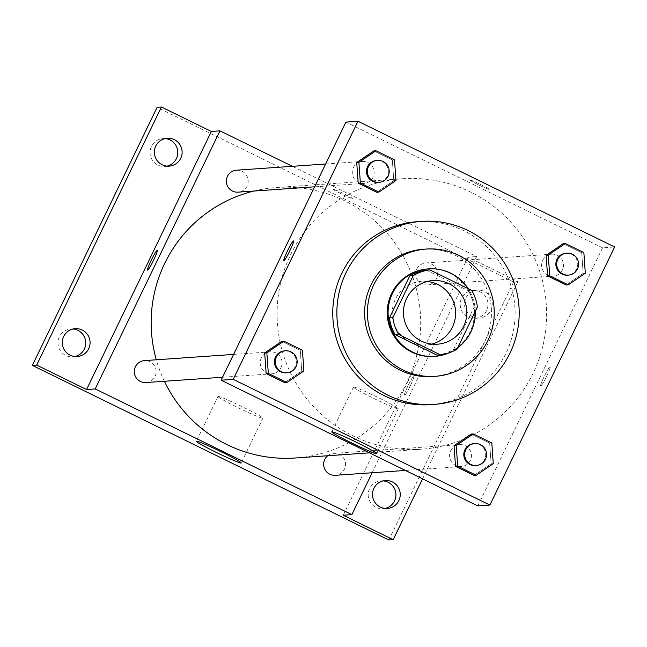 <?xml version="1.0" encoding="UTF-8"?>
<svg xmlns="http://www.w3.org/2000/svg" width="647" height="647" viewBox="0 0 647 647"><rect width="100%" height="100%" fill="white"/><g stroke="black" fill="none" stroke-linecap="round" stroke-linejoin="round"><path stroke-width="0.49" stroke-dasharray="3.23 2.43" d="M431.711 344.091A31.897 31.711 -94 0 1 395.406 299.197A31.897 31.711 -94 0 1 427.36 281.461M426.365 270.123L468.202 290.608L471.655 290.374M468.202 290.608A42.839 42.589 -94 0 1 473.944 307.309L477.389 307.066M437.016 355.13A42.839 42.589 -94 0 0 453.604 349.372L473.944 307.309M448.897 352.938A43.859 43.6 86 0 0 457.664 347.876M475.278 311.45A43.859 43.6 86 0 0 468.202 288.675M427.788 268.934A43.859 43.6 -94 0 1 473.636 321.058A43.859 43.6 -94 0 1 433.862 356.44M453.604 349.372L457.057 349.137M432.447 376.522A63.794 63.422 86 0 0 455.747 255.525A63.794 63.422 86 0 0 423.599 249.241M417.574 221.678A91.704 91.17 -94 0 1 463.778 230.72A91.704 91.17 -94 0 1 513.435 330.682A91.704 91.17 -94 0 1 430.279 404.65M585.317 273.252L583.165 273.406L566.101 284.995L583.165 273.406L581.702 252.734L563.173 243.668L581.702 252.734L583.853 252.589M493.273 463.664L491.113 463.818L474.057 475.408L491.113 463.818L489.65 443.146L471.121 434.08L489.65 443.146L491.809 443.001M395.94 180.513L393.788 180.659L376.724 192.256L393.788 180.659L392.325 159.995L373.796 150.921L392.325 159.995L394.476 159.841M303.896 370.917L301.737 371.071L284.68 382.668L301.737 371.071L300.273 350.407L281.752 341.333L300.273 350.407L302.432 350.253M477.809 505.905L602.575 247.817L614.65 246.976M602.575 247.817L345.894 122.105M469.601 179.801A10.967 0.59 -154.2 0 0 469.536 179.826A10.967 0.59 -154.2 0 0 479.152 185.131A10.967 0.59 -154.2 0 0 489.278 189.369A10.967 0.59 -154.2 0 0 480.131 184.29A10.967 0.59 -154.2 0 0 469.601 179.801A10.967 0.59 -154.2 0 0 469.536 179.834A10.967 0.59 -154.2 0 0 479.144 185.139A10.967 0.59 -154.2 0 0 489.278 189.377A10.967 0.59 -154.2 0 0 480.131 184.298A10.967 0.59 -154.2 0 0 469.601 179.801M290.64 254.643A135.571 134.77 -94 0 1 402.458 178.766A135.571 134.77 -94 0 1 546.294 304.664A135.571 134.77 -94 0 1 421.246 449.244A135.571 134.77 -94 0 1 290.64 254.643M450.676 450.765A11.007 10.942 -94 0 1 471.428 454.825A11.007 10.942 -94 0 1 461.279 466.56A11.007 10.942 -94 0 1 450.676 450.765M542.72 260.353A11.007 10.942 -94 0 1 563.472 264.413A11.007 10.942 -94 0 1 553.322 276.148A11.007 10.942 -94 0 1 542.72 260.353M353.351 167.605A11.007 10.942 -94 0 1 374.103 171.665A11.007 10.942 -94 0 1 363.954 183.4A11.007 10.942 -94 0 1 353.351 167.605M280.976 367.658A11.007 10.942 86 0 0 270.373 351.855A11.007 10.942 86 0 0 260.223 363.598A11.007 10.942 86 0 0 280.976 367.658M546.553 376.417A10.967 1.027 -63.9 0 0 550.193 366.647A10.967 1.027 -63.9 0 0 544.442 376.044A10.967 1.027 -63.9 0 0 540.544 386.348A10.967 1.027 -63.9 0 0 546.553 376.417A10.967 1.027 -63.9 0 0 550.185 366.647A10.967 1.027 -63.9 0 0 544.434 376.044A10.967 1.027 -63.9 0 0 540.536 386.34A10.967 1.027 -63.9 0 0 546.545 376.417M293.512 240.943L293.512 240.943A10.967 1.027 116.1 0 1 289.613 251.246A10.967 1.027 116.1 0 1 283.871 260.644A10.967 1.027 116.1 0 1 283.863 260.636L283.871 260.644M353.585 387.011A24.918 1.351 25.8 0 1 377.508 397.226A24.918 1.351 25.8 0 1 398.301 408.775A24.918 1.351 25.8 0 1 375.276 399.142A24.918 1.351 25.8 0 1 353.432 387.076A24.918 1.351 25.8 0 1 353.585 387.011M253.875 191.051A135.571 134.77 -94 0 1 276.528 187.509A135.571 134.77 -94 0 1 420.364 313.415A135.571 134.77 -94 0 1 295.315 457.995M164.411 381.285A135.571 134.77 -94 0 1 156.307 359.781M145.971 382.563A11.007 10.942 86 0 0 155.054 376.4A11.007 10.942 86 0 0 144.451 360.605M416.797 269.095A11.007 10.942 -94 0 1 437.55 273.163A11.007 10.942 -94 0 1 427.4 284.898A11.007 10.942 -94 0 1 416.797 269.095M236.495 170.193A11.007 10.942 -94 0 1 248.173 180.416A11.007 10.942 -94 0 1 238.023 192.151M327.738 455.739A11.007 10.942 -94 0 1 345.498 463.567A11.007 10.942 -94 0 1 335.348 475.31M372.138 472.755L476.645 256.56L292.371 166.311M388.855 539.994L513.621 281.906L517.932 281.607L468.024 257.158L476.645 256.56M513.621 281.906L157.116 107.305M333.326 189.264A10.967 0.59 -154.2 0 0 333.254 189.296A10.967 0.59 -154.2 0 0 342.87 194.601A10.967 0.59 -154.2 0 0 353.003 198.839A10.967 0.59 -154.2 0 0 343.856 193.76A10.967 0.59 -154.2 0 0 333.326 189.264M343.258 515.247L468.024 257.158M410.271 385.879A10.967 1.027 -63.9 0 0 413.91 376.117A10.967 1.027 -63.9 0 0 408.16 385.515A10.967 1.027 -63.9 0 0 404.27 395.81A10.967 1.027 -63.9 0 0 410.271 385.879A10.967 1.027 -63.9 0 0 413.902 376.117A10.967 1.027 -63.9 0 0 408.16 385.507A10.967 1.027 -63.9 0 0 404.262 395.81A10.967 1.027 -63.9 0 0 410.271 385.879M157.229 250.405L157.237 250.413A10.967 1.027 116.1 0 1 157.237 250.413A10.967 1.027 116.1 0 1 153.339 260.709A10.967 1.027 116.1 0 1 147.589 270.106L147.581 270.106M218.168 396.417A24.918 1.351 25.8 0 1 242.091 406.631A24.918 1.351 25.8 0 1 262.884 418.18A24.918 1.351 25.8 0 1 239.867 408.548A24.918 1.351 25.8 0 1 218.015 396.49A24.918 1.351 25.8 0 1 218.168 396.417M333.326 189.272A10.967 0.59 -154.2 0 0 333.254 189.296A10.967 0.59 -154.2 0 0 342.87 194.61A10.967 0.59 -154.2 0 0 352.995 198.847A10.967 0.59 -154.2 0 0 343.848 193.76A10.967 0.59 -154.2 0 0 333.326 189.272M472.326 316.65A13.975 13.886 -94 0 1 477.429 290.155A13.975 13.886 -94 0 1 492.254 303.128A13.975 13.886 -94 0 1 472.326 316.65M422.58 478.853L517.932 281.607M383.242 480.883A13.975 13.886 86 0 0 375.972 507.361A13.975 13.886 86 0 0 385.151 508.421M73.079 328.991A13.975 13.886 86 0 0 65.808 355.47A13.975 13.886 86 0 0 74.995 356.521M165.131 138.579A13.975 13.886 86 0 0 157.86 165.058A13.975 13.886 86 0 0 167.039 166.117M480.163 291.829A13.975 13.886 86 0 0 460.454 301.728A13.975 13.886 86 0 0 475.06 318.332A13.975 13.886 86 0 0 480.163 291.829M284.607 350.868A11.007 10.942 -94 0 1 296.286 361.091A11.007 10.942 -94 0 1 286.136 372.826M301.737 371.071L300.273 350.407M473.984 443.616A11.007 10.942 -94 0 1 485.662 453.838A11.007 10.942 -94 0 1 475.505 465.573M491.113 463.818L489.65 443.146M376.659 160.456A11.007 10.942 -94 0 1 388.329 170.679A11.007 10.942 -94 0 1 378.18 182.414M393.788 180.659L392.325 159.995M566.028 253.203A11.007 10.942 -94 0 1 577.706 263.426A11.007 10.942 -94 0 1 567.556 275.161M583.165 273.406L581.702 252.734M432.932 280.563L421.715 281.34M437.348 344.204L426.138 344.988M353.432 387.076L331.774 431.873M398.301 408.775L376.651 453.563M369.469 452.843L421.246 449.244M276.528 187.509L402.458 178.766M270.373 351.855L233.591 354.41M271.902 373.812L222.552 377.241M427.4 284.898L553.322 276.148M425.872 262.941L551.802 254.19M314.604 186.829L363.954 183.4M325.635 164.006L362.425 161.451M405.402 470.442L461.279 466.56M333.82 453.353L459.75 444.602M218.015 396.49L196.356 441.278M262.884 418.18L241.234 462.969M477.429 290.155L473.119 290.454M479.37 318.033L475.06 318.332M167.274 138.256L162.963 138.555M169.207 166.133L164.896 166.433M75.222 328.668L70.911 328.967M77.163 356.546L72.852 356.845M385.386 480.567L381.075 480.867M387.318 508.445L383.008 508.744"/><path stroke-width="0.97" d="M427.36 281.461A31.897 31.711 -94 0 1 431.711 344.091M406.615 298.421A31.897 31.711 -94 0 1 466.77 310.188A31.897 31.711 -94 0 1 437.348 344.204A31.897 31.711 -94 0 1 406.615 298.421M398.625 334.402L440.461 354.896A42.839 42.589 -94 0 0 457.057 349.137L477.389 307.066A42.839 42.589 -94 0 0 471.655 290.374L429.818 269.88A42.839 42.589 -94 0 0 413.223 275.638L392.883 317.709A42.839 42.589 -94 0 0 398.625 334.402L395.171 334.645L437.016 355.13L440.461 354.896M413.223 275.638L409.769 275.881A42.839 42.589 -94 0 1 426.365 270.123L429.818 269.88M409.769 275.881L389.437 317.944L392.883 317.709M395.171 334.645A42.839 42.589 -94 0 1 389.437 317.944M468.202 288.675A43.859 43.6 86 0 0 388.192 315.647A43.859 43.6 86 0 0 448.897 352.938M457.664 347.876A43.859 43.6 86 0 0 475.278 311.45M434.727 356.384L433.862 356.44A43.859 43.6 -94 0 1 391.613 293.479A43.859 43.6 -94 0 1 427.788 268.934L428.646 268.869M458.553 255.33A63.794 63.422 86 0 0 367.561 317.079A63.794 63.422 86 0 0 493.095 324.867A63.794 63.422 86 0 0 458.553 255.33M426.405 249.046L423.599 249.241A63.794 63.422 86 0 0 364.754 317.273A63.794 63.422 86 0 0 432.447 376.522L435.245 376.328M467.878 230.437A91.704 91.17 86 0 0 421.666 221.395A91.704 91.17 86 0 0 337.079 319.197A91.704 91.17 86 0 0 434.38 404.367A91.704 91.17 86 0 0 517.527 330.391A91.704 91.17 86 0 0 467.878 230.437M434.38 404.367L430.279 404.65A91.704 91.17 -94 0 1 341.931 273.01A91.704 91.17 -94 0 1 417.574 221.678L421.666 221.395M565.332 243.515L563.173 243.668L546.117 255.258L547.58 275.929L566.101 284.995L568.26 284.85L585.317 273.252L583.853 252.589L565.332 243.515L548.268 255.112L549.732 275.776L568.26 284.85M473.281 433.927L471.121 434.08L454.065 445.67L455.528 466.333L474.057 475.408L476.208 475.262L493.273 463.664L491.809 443.001L473.281 433.927L456.224 445.524L457.688 466.188L476.208 475.262M489.884 505.064L614.65 246.976L357.969 121.264L233.203 379.352L489.884 505.064L477.809 505.905L221.128 380.193L233.203 379.352M375.956 150.767L373.796 150.921L356.74 162.518L358.203 183.182L376.724 192.256L378.883 192.102L395.94 180.513L394.476 159.841L375.956 150.767L358.891 162.365L360.363 183.028L378.883 192.102M283.904 341.179L281.752 341.333L264.688 352.922L266.152 373.594L284.68 382.668L286.831 382.514L303.896 370.917L302.432 350.253L283.904 341.179L266.847 352.777L268.311 373.44L286.831 382.514M221.128 380.193L345.894 122.105L357.969 121.264M331.927 431.808A24.918 1.351 25.8 0 1 355.858 442.014A24.918 1.351 25.8 0 1 376.651 453.563A24.918 1.351 25.8 0 1 353.626 443.931A24.918 1.351 25.8 0 1 331.774 431.873A24.918 1.351 25.8 0 1 331.927 431.808M283.863 260.636A10.967 1.027 116.1 0 1 287.503 250.874A10.967 1.027 116.1 0 1 293.503 240.943A10.967 1.027 116.1 0 1 289.613 251.246A10.967 1.027 116.1 0 1 283.863 260.636A10.967 1.027 116.1 0 1 287.494 250.874A10.967 1.027 116.1 0 1 293.512 240.943M156.307 359.781A135.571 134.77 -94 0 1 164.71 263.386A135.571 134.77 -94 0 1 253.875 191.051M369.469 452.843L295.315 457.995A135.571 134.77 -94 0 1 164.411 381.285M233.591 354.41L144.451 360.605A11.007 10.942 86 0 0 134.293 372.34A11.007 10.942 86 0 0 145.971 382.563L222.552 377.241M314.604 186.829L238.023 192.151A11.007 10.942 -94 0 1 227.42 176.356A11.007 10.942 -94 0 1 236.495 170.193L325.635 164.006M405.402 470.442L335.348 475.31A11.007 10.942 -94 0 1 327.738 455.739M292.371 166.311L219.964 130.856L95.198 388.944L351.879 514.648L372.138 472.755M36.661 365.094L32.35 365.393L157.116 107.305L161.426 107.006L36.661 365.094L86.577 389.543L95.198 388.944M219.964 130.856L211.334 131.454L161.426 107.006M32.35 365.393L388.855 539.994L393.166 539.695L422.58 478.853M351.879 514.648L343.258 515.247L393.166 539.695M196.518 441.214A24.918 1.351 25.8 0 1 220.441 451.42A24.918 1.351 25.8 0 1 241.234 462.969A24.918 1.351 25.8 0 1 218.209 453.337A24.918 1.351 25.8 0 1 196.356 441.278A24.918 1.351 25.8 0 1 196.518 441.214M211.334 131.454L86.577 389.543M147.589 270.106A10.967 1.027 116.1 0 1 151.228 260.345A10.967 1.027 116.1 0 1 157.229 250.405A10.967 1.027 116.1 0 1 153.331 260.709A10.967 1.027 116.1 0 1 147.581 270.106A10.967 1.027 116.1 0 1 151.22 260.337A10.967 1.027 116.1 0 1 157.229 250.413M380.282 507.062A13.975 13.886 -94 0 1 385.386 480.567A13.975 13.886 -94 0 1 400.21 493.54A13.975 13.886 -94 0 1 380.282 507.062M162.171 164.759A13.975 13.886 -94 0 1 167.274 138.256A13.975 13.886 -94 0 1 182.098 151.236A13.975 13.886 -94 0 1 162.171 164.759M70.119 355.171A13.975 13.886 -94 0 1 75.222 328.668A13.975 13.886 -94 0 1 90.046 341.648A13.975 13.886 -94 0 1 70.119 355.171M385.151 508.421A13.975 13.886 86 0 0 383.242 480.883M74.995 356.521A13.975 13.886 86 0 0 73.079 328.991M167.039 166.117A13.975 13.886 86 0 0 165.131 138.579M286.993 372.769L286.136 372.826A11.007 10.942 -94 0 1 275.533 357.031A11.007 10.942 -94 0 1 284.607 350.868L285.473 350.811A11.007 10.942 -94 0 1 297.143 361.034A11.007 10.942 -94 0 1 286.993 372.769A11.007 10.942 -94 0 1 276.39 356.966A11.007 10.942 -94 0 1 285.473 350.811M281.752 341.333L264.688 352.922L266.847 352.777M264.688 352.922L266.152 373.594L268.311 373.44M266.152 373.594L284.68 382.668M476.37 465.508L475.505 465.573A11.007 10.942 -94 0 1 464.91 449.778A11.007 10.942 -94 0 1 473.984 443.616L474.849 443.551A11.007 10.942 -94 0 1 486.52 453.773A11.007 10.942 -94 0 1 476.37 465.508A11.007 10.942 -94 0 1 465.767 449.714A11.007 10.942 -94 0 1 474.849 443.551M471.121 434.08L454.065 445.67L456.224 445.524M454.065 445.67L455.528 466.333L457.688 466.188M455.528 466.333L474.057 475.408M379.045 182.357L378.18 182.414A11.007 10.942 -94 0 1 367.577 166.619A11.007 10.942 -94 0 1 376.659 160.456L377.516 160.399A11.007 10.942 -94 0 1 389.195 170.622A11.007 10.942 -94 0 1 379.045 182.357A11.007 10.942 -94 0 1 368.442 166.562A11.007 10.942 -94 0 1 377.516 160.399M373.796 150.921L356.74 162.518L358.891 162.365M356.74 162.518L358.203 183.182L360.363 183.028M358.203 183.182L376.724 192.256M568.422 275.096L567.556 275.161A11.007 10.942 -94 0 1 556.954 259.366A11.007 10.942 -94 0 1 566.028 253.203L566.893 253.147A11.007 10.942 -94 0 1 578.572 263.361A11.007 10.942 -94 0 1 568.422 275.096A11.007 10.942 -94 0 1 557.819 259.301A11.007 10.942 -94 0 1 566.893 253.147M563.173 243.668L546.117 255.258L548.268 255.112M546.117 255.258L547.58 275.929L549.732 275.776M547.58 275.929L566.101 284.995"/></g></svg>
